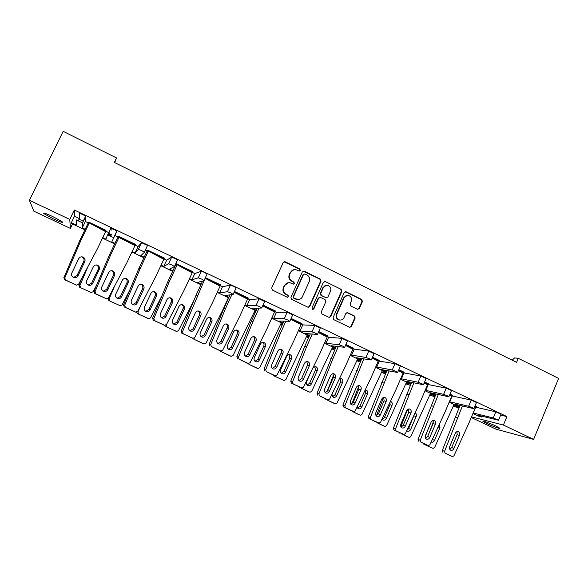 <?xml version="1.0" encoding="UTF-8"?>
<svg xmlns="http://www.w3.org/2000/svg" width="588" height="588" viewBox="0 0 588 588"><rect width="100%" height="100%" fill="white"/><g stroke="black" fill="none" stroke-linecap="round" stroke-linejoin="round"><path stroke-width="0.88" d="M300.299 270.436L299.784 268.981L285.209 261.8L283.195 262.535L271.671 288.01L272.42 290.097L287.113 297.175L288.517 296.653L288.002 295.198L286.106 294.279C283.556 292.721 282.769 290.501 283.739 287.62L284.695 285.503C285.812 283.372 287.547 282.438 289.891 282.718L293.287 284.129L294.419 283.519L293.904 282.064L292.016 281.145C289.48 279.572 288.686 277.352 289.656 274.486L290.604 272.376C291.692 270.304 293.375 269.377 295.654 269.591L299.196 271.046L300.299 270.436M299.351 271.053L299.895 270.517L299.38 269.069L283.997 261.756M287.451 297.278L288.135 296.683L287.613 295.235L286.106 294.279M293.412 284.144L294.022 283.578L293.508 282.13L292.016 281.145M495.647 425.918C489.775 423.117 481.565 420.192 483.02 421.405L487.165 423.683C492.92 426.432 501.16 429.387 499.763 428.189L495.647 425.918M52.876 216.627C45.938 213.451 42.924 212.452 43.843 213.613L53.42 218.905C60.277 222.044 63.276 223.043 62.409 221.904L52.876 216.627M357.416 309.251L359.349 308.509L362.421 301.519L361.716 299.49L346.134 291.81L344.186 292.552L333.087 317.638L333.808 319.681L349.786 327.354L351.44 326.494L355.167 318.012L354.461 315.984L347.457 312.625L345.84 313.485L343.98 317.696C343.024 319.534 341.554 320.298 339.577 319.99C336.946 318.975 336.035 317.057 336.858 314.249L344.156 297.734C345.068 295.977 346.472 295.213 348.368 295.441C351.109 296.389 352.072 298.314 351.249 301.218L350.044 303.959L350.749 305.995L357.416 309.251M500.653 415.106L506.915 416.583L74.323 210.004L69.774 219.427L70.391 228.416L33.847 211.18L29.4 200.287L69.774 219.427M506.915 416.583L503.401 425.05L533.625 439.383L496.044 429.181L471.26 417.495M29.4 200.287L63.159 131.337L116.512 157.944L114.359 162.42L516.573 362.348L518.263 358.298L558.6 378.415L533.625 439.383M321.041 281.16L320.313 279.094L304.319 271.215L302.328 271.95L290.942 297.308L291.677 299.38L307.796 307.149L309.78 306.392L321.041 281.16L320.6 281.218L319.872 279.16L303.195 271.149M325.362 281.586L341.15 289.355L341.863 291.405L330.743 316.513L329.089 317.373L321.996 313.992L321.276 311.941L325.818 301.717L325.098 299.659L320.585 297.462L318.615 298.212L313.86 308.876L312.698 309.479L311.963 307.958L323.393 282.314L325.362 281.586L341.15 289.355M114.733 162.604L116.512 157.944M518.263 358.298L514.544 357.938L512.236 360.194M472.95 413.452L479.22 416.414L481.822 417.068L477.97 415.246L498.521 420.229L493.295 417.958L473.296 413.033L475.633 407.455M449.173 402.192L459.052 406.874L453.576 405.558M108.501 233.723L111.279 235.038M108.707 233.296L111.485 234.612M79.101 219.214L83.378 221.25M425.014 390.763L435.318 395.643L430.019 394.475M400.472 379.15L410.916 384.089M375.541 367.353L386.132 372.358M350.213 355.365L360.944 360.444M324.473 343.179L335.351 348.331M298.314 330.801L309.339 336.02M271.722 318.211L282.901 323.51M244.689 305.422L256.03 310.787M217.2 292.412L228.703 297.859M189.248 279.182L200.92 284.71M160.825 265.732L172.666 271.333M131.91 252.046L143.92 257.735M102.496 238.125L114.682 243.895M449.379 401.707L468.651 406.257L472.495 407.749L473.612 408.609L454.443 404.103L459.544 406.521M482.153 416.289L481.822 417.068M85.194 229.283L82.254 227.894L85.341 221.47L88.531 222.992L88.81 222.132L105.972 230.298L105.73 230.9M118.541 236.288L118.151 237.074L118.342 236.714L135.203 244.74L135.409 244.314L118.541 236.288L118.945 237.442L117.806 237.331L118.151 237.074L114.836 235.509M145.354 250.025L147.243 250.922L147.764 250.194L164.346 258.088L163.824 259.323L147.566 250.62L164.148 258.514M175.467 264.35L176.496 263.872L192.791 271.634L192.202 272.817L176.297 264.299L192.599 272.053M205.41 277.639L220.765 284.945L220.574 285.364L220.103 286.084L205.102 278.308M234.48 291.472L248.268 298.043L248.085 298.454L247.541 299.138L234.112 292.265M263.042 305.069L275.324 310.92L275.14 311.331L274.53 311.971L262.667 305.9M291.119 318.439L301.931 323.584L301.747 323.995L301.078 324.598L290.737 319.291M318.725 331.573L328.111 336.042L327.2 337.02L318.329 332.463M345.862 344.494L353.866 348.309L353.689 348.713L352.896 349.243L345.457 345.413M372.549 357.203L379.209 360.37L378.187 361.267L372.138 358.151M398.796 369.698L404.154 372.241L403.074 373.101L398.37 370.683M424.617 381.987L428.703 383.935L428.534 384.331L427.572 384.758L424.176 383.001M450.011 394.07L452.87 395.437L452.709 395.834L451.694 396.224L449.563 395.129M475.001 405.97L476.67 406.764L475.435 407.521L474.545 407.058M493.295 417.958L495.846 411.828L476.111 407.286M495.846 411.828L501.027 414.202M74.323 210.004L74.448 216.288L79.38 218.64L79.556 213.106L85.855 216.112L82.592 222.896L76.278 219.897L76.286 225.064L71.339 222.727L71.376 223.403L84.937 229.82M85.341 221.47L85.855 216.112M105.686 231.15L108.978 232.716L110.831 228.034L117.019 230.988L113.807 237.721L107.611 234.781L105.936 239.103L102.746 237.596M135.093 245.145L138.077 246.563L141.546 242.697L147.529 245.416L144.479 252.259M163.993 258.896L166.676 260.168L171.711 257.096L177.605 259.764L174.607 266.54M192.408 272.413L194.804 273.552L201.346 271.244L204.756 272.487L207.049 274.096M220.353 285.702L222.462 286.709L230.459 285.143L233.928 286.415L236.104 287.914M247.827 298.777L249.665 299.652L259.073 298.8L264.651 301.512M274.853 311.633L276.426 312.382L287.187 312.221L292.714 314.881M301.431 324.275L302.754 324.907L314.83 325.414L320.298 328.031M327.582 336.718L328.655 337.225L342.003 338.387L347.42 340.959M353.315 348.963L368.713 351.139L374.086 353.675M378.635 361.003L394.989 363.685L400.31 366.177M403.552 372.858L420.824 376.019L426.109 378.481M428.086 384.53L446.241 388.146L451.488 390.579M468.651 406.257L471.245 400.083L452.253 396.011M471.245 400.083L476.456 402.486M449.695 401.854L452.143 396.047M425.22 390.27L443.609 394.357L447.409 395.834L448.651 396.753L430.541 392.791L435.532 395.151M425.719 390.505L428.233 384.603M400.685 378.657L418.149 382.266L421.919 383.721L423.279 384.699L406.271 381.303L411.13 383.604M401.369 378.981L403.927 373.035M375.761 366.853L392.27 369.977L395.996 371.41L397.481 372.454L381.619 369.624L386.345 371.866M376.636 367.272L379.231 361.289M350.433 354.865L365.956 357.475L369.646 358.893L371.256 359.996L356.571 357.769L361.164 359.944M351.506 355.373L354.145 349.353M324.694 342.679L325.98 343.282L339.195 344.766L342.841 346.156L344.583 347.324L331.118 345.715L335.572 347.824M325.98 343.282L328.655 337.225M298.535 330.294L300.034 331L311.978 331.838L315.58 333.205L317.454 334.44L305.253 333.477L309.567 335.513M300.034 331L302.754 324.907M271.95 317.704L273.663 318.52L284.291 318.689L287.848 320.034L289.862 321.335L278.969 321.026L283.129 322.996M273.663 318.52L276.426 312.382M244.917 304.907L246.857 305.826L256.118 305.312L259.631 306.627L261.792 308.009L252.252 308.384L256.258 310.28M246.857 305.826L249.665 299.652M217.435 291.898L219.611 292.927L227.46 291.699L230.922 292.986L233.23 294.441L225.094 295.521L228.938 297.344M219.611 292.927L222.462 286.709M189.49 278.668L191.901 279.807L198.288 277.845L201.699 279.109L204.168 280.638L197.48 282.446L201.155 284.188M191.901 279.807L194.804 273.552M161.068 265.21L163.729 266.467L168.602 263.747L171.953 264.982L174.585 266.584L169.403 269.157L172.909 270.811M163.729 266.467L166.676 260.168M132.16 251.524L135.078 252.906L138.386 249.393L141.679 250.591L144.472 252.281L140.848 255.633L144.17 257.206M135.078 252.906L138.077 246.563M113.807 237.721L111.801 241.881L114.939 243.366M107.986 234.796L108.978 232.716M78.447 220.574L79.38 218.64M74.448 216.288L71.339 222.727M112.389 228.445L111.661 230.07L112.426 228.46M453.275 406.279L458.956 407.932M82.254 227.894L82.592 222.896M255.354 312.279L254.92 312.287L255.199 312.618M282.424 324.583L280.777 324.51L282.056 325.392M308.994 336.792L306.51 336.564M306.392 336.814L308.509 337.894M335.109 348.875L332.007 348.471M331.823 348.882L334.55 350.154M360.782 360.811L357.1 360.224M356.872 360.745L360.194 362.164M386.029 372.586L381.788 371.807M381.524 372.41L385.478 373.872M410.872 384.207L406.095 383.222M405.808 383.876L410.373 385.375M429.725 395.165L434.855 396.724M471.525 416.863L503.401 425.05M72.544 223.954L70.391 228.416M293.779 269.679L290.604 272.376M291.626 281.211C289.09 279.638 288.304 277.426 289.267 274.567L290.215 272.45M288.142 282.725L284.695 285.503M285.724 294.323C283.181 292.758 282.387 290.546 283.357 287.672L284.313 285.555M308.266 307.281L309.354 306.407L320.6 281.218M304.937 273.92L303.54 274.434L293.559 296.675L294.074 298.131L297.146 299.461C299.535 299.792 301.306 298.873 302.452 296.69L309.251 281.512C310.207 278.661 309.428 276.456 306.914 274.89L304.937 273.92M304.099 273.89L303.54 274.434M298.234 299.557L293.677 298.16L293.162 296.712L303.129 274.508M329.162 317.388L330.287 316.506L341.385 291.45L340.673 289.406M319.629 297.359L318.174 298.241L313.433 308.884L313.86 308.876M312.728 309.486L313.433 308.884M330.522 291.134C331.345 288.194 330.36 286.246 327.553 285.298C325.649 285.092 324.245 285.856 323.334 287.606L320.732 293.449L321.46 295.507L326.318 297.822L327.928 296.962L330.522 291.134M326.222 285.305L323.334 287.606M326.465 297.844L321.019 295.543L320.291 293.486L322.893 287.657M324.914 281.645L324.311 281.498M347.17 295.411L344.156 297.734M340.114 320.07L339.1 319.982C336.476 318.968 335.572 317.057 336.395 314.249L343.679 297.771M349.809 327.354L350.948 326.48L354.674 318.005L353.961 315.984L346.913 312.618M357.805 309.376L358.842 308.524L361.907 301.541L361.201 299.52L345.149 291.714M105.767 230.731L105.597 231.628L88.604 222.565L105.767 230.731L105.972 230.298M88.545 222.984L88.112 223.212L89.141 223.264L80.74 240.757L64.79 277.955L65.591 280.042L64.658 279.756L76.411 285.084L65.591 280.042M76.411 285.084L78.527 284.371L97.321 248.959L105.597 231.628M77.983 275.868L84.775 261.675C85.503 259.529 84.834 257.97 82.776 256.993C80.975 256.552 79.615 257.132 78.682 258.727L71.854 272.972C71.133 275.059 71.758 276.595 73.735 277.587C75.595 278.102 77.013 277.521 77.983 275.868L77.006 275.596L83.775 261.462C84.488 259.359 83.849 257.816 81.842 256.824M64.658 279.756L63.864 277.676L79.74 240.632L88.112 223.212M79.74 240.632L80.74 240.757M73.493 277.492L77.006 275.596M108.302 234.142L111.081 235.457M109.53 235.354L108.074 234.619M92.617 283.482L99.203 269.649C99.901 267.569 99.269 266.063 97.299 265.122C95.55 264.688 94.227 265.254 93.323 266.82L86.701 280.696C86.002 282.718 86.605 284.21 88.494 285.173C90.295 285.665 91.669 285.099 92.617 283.482L91.603 283.188L98.167 269.414C98.858 267.422 98.269 265.938 96.417 264.953M91.081 292.449L79.681 287.282L91.184 292.493L93.124 291.751L96.594 285.18M79.681 287.282L78.91 285.261L79.88 285.57L88.016 266.489M79.88 285.57L80.644 287.591M88.2 285.048L91.603 283.188M78.91 285.261L82.416 277.044M135.203 244.74L134.961 245.593L118.945 237.442L110.684 254.817L94.991 291.744L95.771 293.809L94.719 293.463L106.296 298.711L95.771 293.809M106.296 298.711L108.361 297.991L126.824 262.807L134.961 245.593M107.861 289.583L114.542 275.485C115.255 273.369 114.616 271.832 112.639 270.877C110.875 270.436 109.53 271.017 108.611 272.619L101.893 286.76C101.187 288.826 101.79 290.34 103.694 291.31C105.509 291.81 106.898 291.236 107.861 289.583L106.773 289.259L113.425 275.213C114.123 273.222 113.558 271.722 111.735 270.708M94.719 293.463L93.948 291.413L109.574 254.641L117.806 237.331M109.574 254.641L110.684 254.817M103.348 291.156L106.773 289.259M147.764 250.194L146.993 251.216L148.242 251.385L140.12 268.642L124.671 305.297L125.42 307.333L124.259 306.936L135.666 312.11L125.42 307.333M135.666 312.11L137.68 311.375L155.82 276.419L163.824 259.323M137.232 303.055L143.795 289.053C144.501 286.966 143.891 285.459 141.98 284.519C140.253 284.085 138.937 284.666 138.026 286.268L131.425 300.314C130.727 302.35 131.3 303.849 133.145 304.797C134.917 305.29 136.284 304.709 137.232 303.055L136.026 302.68L142.568 288.737C143.244 286.841 142.752 285.378 141.083 284.357M124.259 306.936L123.509 304.907L138.9 268.4L146.993 251.216M138.9 268.4L140.12 268.642M132.704 304.591L136.026 302.68M176.496 263.872L175.68 264.857L177.039 265.078L169.05 282.225L153.843 318.615L154.563 320.622L153.292 320.173L164.53 325.274L154.563 320.622M164.53 325.274L166.5 324.539L184.331 289.803L192.202 272.817M166.095 316.307L172.556 302.401C173.247 300.336 172.666 298.851 170.814 297.932C169.131 297.506 167.837 298.087 166.933 299.682L160.443 313.632C159.752 315.653 160.303 317.123 162.097 318.057C163.824 318.534 165.162 317.946 166.095 316.307L164.787 315.881L171.218 302.026C171.872 300.211 171.439 298.792 169.917 297.763M153.292 320.173L152.571 318.181L167.72 281.931L175.68 264.857M167.72 281.931L169.05 282.225M161.575 317.799L164.787 315.881M205.219 278.058L220.574 285.364M191.725 337.784L181.839 333.198L181.148 331.22L182.523 331.713L205.021 278.491M192.915 338.218L194.841 337.475L212.356 302.96L220.103 286.084M194.474 329.331L200.824 315.521C201.508 313.478 200.956 312.015 199.163 311.111C197.517 310.692 196.252 311.28 195.356 312.867L188.976 326.73C188.292 328.721 188.821 330.177 190.556 331.088C192.247 331.551 193.548 330.971 194.474 329.331L193.062 328.854L199.391 315.094C200.023 313.36 199.641 311.978 198.244 310.949M182.523 331.713L183.213 333.69M181.148 331.22L196.061 295.235L202.603 281.064M196.061 295.235L197.487 295.573M189.975 330.779L193.062 328.854M181.839 333.198L191.504 337.71M234.289 291.891L248.085 298.454M219.508 350.463L220.897 350.977L222.698 350.198L239.919 315.896L247.541 299.138M222.374 342.135L228.629 328.413C229.298 326.406 228.769 324.958 227.034 324.076C225.432 323.665 224.182 324.253 223.308 325.84L217.023 339.607C216.355 341.577 216.862 343.01 218.538 343.899C220.191 344.355 221.47 343.767 222.374 342.135L220.868 341.613L227.093 327.95C227.71 326.281 227.372 324.944 226.093 323.914M220.823 350.948L211.379 346.538L219.317 350.389M209.901 345.994L209.232 344.046L210.71 344.583L225.454 308.707L231.885 294.617M210.71 344.583L211.379 346.538M209.232 344.046L223.925 308.31L230.077 294.86M223.925 308.31L225.454 308.707M217.898 343.546L220.868 341.613M262.858 305.488L275.14 311.331M246.835 362.928L248.334 363.494L250.098 362.708L267.033 328.626L274.53 311.971M249.819 354.733L255.964 341.099C256.625 339.114 256.118 337.681 254.45 336.821C252.877 336.417 251.657 337.005 250.789 338.592L244.608 352.263C243.946 354.219 244.432 355.63 246.063 356.504C247.666 356.945 248.922 356.357 249.819 354.733L248.209 354.16L254.339 340.584C254.935 338.989 254.641 337.688 253.472 336.667M248.261 363.465L239.073 359.172L246.666 362.862M237.501 358.584L236.861 356.659L238.434 357.239L252.95 321.614L259.058 308.112M238.434 357.239L239.073 359.172M236.861 356.659L251.326 321.173L257.206 308.185M251.326 321.173L252.95 321.614M245.365 356.1L248.209 354.16M290.935 318.85L301.747 323.995M273.721 375.188L275.316 375.798L277.051 375.012L293.699 341.143L301.078 324.598M276.801 367.118L282.857 353.579C283.512 351.609 283.026 350.198 281.402 349.36C279.866 348.963 278.675 349.551 277.815 351.132L271.737 364.714C271.083 366.647 271.546 368.044 273.126 368.897C274.699 369.33 275.919 368.735 276.801 367.118L275.103 366.508L281.137 353.021C281.711 351.492 281.461 350.22 280.388 349.213M275.257 375.776L266.313 371.594L273.56 375.129M264.644 370.962L264.027 369.066L265.695 369.69L279.991 334.307L285.856 321.224M265.695 369.69L266.313 371.594M264.027 369.066L278.271 333.822L283.953 321.173M278.271 333.822L279.991 334.307M272.384 368.448L275.103 366.508M318.542 331.985L327.928 336.454M300.167 387.249L301.864 387.911L303.555 387.11L319.931 353.454L327.2 337.02M303.349 379.304L309.31 365.854C309.95 363.906 309.486 362.517 307.914 361.686C306.421 361.304 305.245 361.892 304.4 363.465L298.417 376.959C297.778 378.878 298.219 380.252 299.755 381.09C301.284 381.509 302.482 380.914 303.349 379.304L301.563 378.65L307.502 365.251L306.863 361.554M301.806 387.882L291.347 383.141L300.027 387.198M291.347 383.141L290.751 381.267L292.508 381.935L306.591 346.802L312.265 334.028M292.508 381.935L293.103 383.817M290.751 381.267L304.782 346.273L310.295 333.874M304.782 346.273L306.591 346.802M298.969 380.59L301.563 378.65M121.584 296.771L128.059 283.034C128.75 280.976 128.14 279.491 126.236 278.565C124.531 278.139 123.23 278.705 122.333 280.27L115.821 294.051C115.13 296.058 115.711 297.528 117.541 298.469C119.298 298.947 120.643 298.388 121.584 296.771L120.459 296.425L126.912 282.74C127.589 280.844 127.074 279.396 125.376 278.403M120.048 305.657L108.809 300.564L120.143 305.701L122.047 304.951L129.573 290.523M108.809 300.564L108.067 298.572L109.147 298.924L114.462 286.363M109.147 298.924L109.89 300.924M117.152 298.285L120.459 296.425M150.065 309.832L156.43 296.183C157.114 294.162 156.533 292.692 154.695 291.788C153.027 291.361 151.748 291.935 150.859 293.493L144.457 307.186C143.773 309.163 144.325 310.618 146.103 311.537C147.823 312.015 149.139 311.442 150.065 309.832L148.838 309.442L155.188 295.845C155.842 294.037 155.386 292.626 153.828 291.626M148.529 318.645L137.46 313.625L148.617 318.681L150.484 317.924L162.009 295.61M137.313 311.853L137.923 312.059L140.444 306.054M137.923 312.059L138.643 314.036M145.633 311.309L148.838 309.442M137.46 313.625L136.614 312.206M178.068 322.68L184.338 309.126C185.014 307.12 184.456 305.672 182.677 304.79C181.045 304.371 179.788 304.944 178.914 306.502L172.607 320.1C171.939 322.062 172.468 323.496 174.188 324.392C175.871 324.855 177.157 324.289 178.068 322.68L176.745 322.239L182.993 308.737C183.625 307.002 183.228 305.635 181.795 304.628M176.547 331.411L165.625 326.465L176.62 331.448L178.451 330.691L193.9 300.439M166.22 324.973L166.911 326.921M173.651 324.12L176.745 322.239M165.625 326.465L164.831 325.377M202.882 343.524L204.168 344.002L205.954 343.245L222.97 309.582L228.401 297.712M205.616 335.314L211.79 321.849C212.452 319.872 211.923 318.446 210.195 317.571C208.6 317.16 207.366 317.733 206.498 319.291L200.302 332.808C199.641 334.741 200.148 336.152 201.816 337.034C203.455 337.49 204.72 336.917 205.616 335.314L204.198 334.829L210.342 321.416C210.96 319.754 210.607 318.417 209.299 317.417M204.095 343.973L194.716 339.599L202.684 343.451M193.922 338.276L194.716 339.599M201.221 336.718L204.198 334.829M193.334 339.092L192.57 338.1M229.864 355.828L231.268 356.357L233.017 355.593L255.089 310.346M232.716 347.751L238.787 334.366C239.441 332.411 238.934 331 237.265 330.147C235.707 329.75 234.494 330.324 233.642 331.875L227.541 345.296C226.887 347.221 227.372 348.611 228.997 349.478C230.592 349.919 231.834 349.338 232.716 347.751L231.202 347.214L237.251 333.888C237.846 332.293 237.537 330.993 236.339 329.993M231.194 356.328L222.066 352.065L229.688 355.762M221.323 351.065L222.066 352.065M228.342 349.11L231.202 347.214M220.581 351.514L219.861 350.595M256.419 367.941L257.926 368.514L259.639 367.743L281.351 322.775M259.374 359.974L265.35 346.685C265.996 344.744 265.511 343.363 263.894 342.525C262.373 342.128 261.19 342.708 260.337 344.252L254.332 357.592C253.693 359.488 254.156 360.863 255.729 361.716C257.287 362.142 258.507 361.561 259.374 359.974L257.772 359.4L263.733 346.163C264.306 344.627 264.034 343.363 262.932 342.378M257.86 368.485L248.967 364.332L256.265 367.875M248.268 363.472L248.967 364.332M255.03 361.297L257.772 359.4M247.394 363.737L246.703 362.877M282.556 379.855L284.158 380.473L285.834 379.694L307.201 335.006M285.606 372.006L291.494 358.798C292.126 356.887 291.663 355.519 290.097 354.696C288.605 354.314 287.444 354.887 286.613 356.431L280.696 369.683C280.064 371.565 280.513 372.924 282.034 373.755C283.556 374.174 284.746 373.593 285.606 372.006L283.916 371.396L289.781 358.239L289.098 354.557M284.092 380.443L273.773 375.761L282.409 379.797M274.772 375.592L275.434 376.401M281.299 373.292L283.916 371.396M273.773 375.761L273.097 374.909M345.685 344.899L353.689 348.713M326.186 399.12L327.986 399.818L329.64 399.024L345.744 365.567L352.896 349.243M329.471 391.292L335.329 377.93C335.969 375.997 335.52 374.63 333.999 373.821C332.543 373.439 331.389 374.034 330.559 375.607L324.672 389.013C324.032 390.91 324.458 392.27 325.95 393.085C327.442 393.497 328.611 392.894 329.471 391.292L327.597 390.594L333.44 377.283L332.911 373.696M327.928 399.796L319.46 395.834L326.061 399.068M317.608 395.114L317.035 393.269L318.887 393.975L332.757 359.084L338.269 346.575M318.887 393.975L319.46 395.834M317.035 393.269L336.233 346.332M330.868 358.511L332.757 359.084M325.127 392.527L327.597 390.594M372.373 357.6L379.032 360.775M351.793 410.799L353.682 411.541L355.299 410.74L371.146 377.489L378.187 361.267M355.167 403.081L360.936 389.807C361.569 387.896 361.142 386.544 359.665 385.75C358.239 385.383 357.114 385.985 356.291 387.543L350.492 400.862C349.867 402.743 350.279 404.088 351.72 404.889C353.175 405.286 354.321 404.684 355.167 403.081L353.212 402.346L358.959 389.124L358.533 385.647M353.631 411.519L343.451 406.903L351.675 410.755M343.451 406.903L342.9 405.073L344.833 405.823L363.869 358.871M344.833 405.823L345.384 407.66M342.9 405.073L361.767 358.555M356.526 370.558L358.504 371.175M350.86 404.272L353.212 402.346M398.627 370.095L403.978 372.645M376.996 422.294L378.973 423.073L380.554 422.265L396.143 389.227L403.074 373.101M380.458 414.687L386.14 401.501C386.757 399.605 386.353 398.274 384.92 397.495C383.53 397.135 382.428 397.738 381.619 399.296L375.908 412.526C375.291 414.393 375.681 415.716 377.084 416.502C378.503 416.885 379.627 416.282 380.458 414.687L378.415 413.915L384.082 400.781L383.736 397.415M378.922 423.051L368.882 418.502L376.886 422.25M368.882 418.502L368.353 416.694L370.366 417.487L389.072 370.954M370.366 417.487L370.896 419.295M368.353 416.694L386.904 370.565M381.781 382.413L383.839 383.067M376.195 415.834L378.415 413.915M308.274 391.579L309.972 392.24L311.611 391.461L332.639 347.045M310.574 372.689L306.642 381.583C306.017 383.45 306.444 384.787 307.928 385.603C309.413 386.007 310.574 385.427 311.419 383.854L317.219 370.727C317.843 368.83 317.395 367.478 315.881 366.677L313.147 367.404M309.913 392.218L301.482 388.271L308.141 391.527M300.843 387.514L301.482 388.271M307.149 385.089L309.648 383.192L315.425 370.124L314.845 366.544M299.733 387.595L299.079 386.75M306.142 368.316L307.781 364.207M333.594 403.118L335.373 403.824L336.983 403.037L357.673 358.893M331.889 394.342L333.403 397.26C334.851 397.657 335.998 397.076 336.828 395.504L342.532 382.465C343.149 380.583 342.723 379.253 341.253 378.466L339.496 378.547M335.322 403.802L327.112 399.958L333.469 403.074M326.502 399.245L327.112 399.958M332.587 396.702L334.976 394.813L340.658 381.818L340.173 378.349M325.282 399.245L324.642 398.407M327.141 391.358L333.639 374.982M358.518 414.481L360.385 415.224L361.958 414.437L382.325 370.558M357.085 406.999L358.482 408.741C359.9 409.123 361.017 408.535 361.841 406.977L367.456 394.019C368.066 392.159 367.654 390.844 366.228 390.072L365.199 389.962M360.334 415.201L352.337 411.46L358.408 414.437M351.756 410.784L352.337 411.46M357.636 408.123L359.9 406.242L365.501 393.335L365.163 390.035M350.426 410.711L349.801 409.873M351.867 403.919L358.878 386.118M424.448 382.384L428.534 384.331M401.802 433.606L403.86 434.429L405.411 433.613L420.743 400.773L427.572 384.758M405.345 426.116L410.939 413.011C411.549 411.137 411.159 409.814 409.77 409.057C408.417 408.704 407.337 409.307 406.536 410.858L400.92 424.007C400.31 425.859 400.685 427.16 402.045 427.932C403.427 428.307 404.529 427.696 405.345 426.116L403.228 425.3L408.807 412.247L408.55 408.998M403.816 434.407L393.916 429.916L401.707 433.569M393.916 429.916L393.401 428.13L395.496 428.961L413.893 382.825M395.496 428.961L396.003 430.747M393.401 428.13L411.651 382.376M406.639 394.085L408.778 394.776M401.126 427.204L403.228 425.3M449.842 394.467L452.709 395.834M426.226 444.741L428.358 445.601L429.879 444.785L444.969 412.144L451.694 396.224M429.843 437.354L435.355 424.338C435.958 422.478 435.583 421.177 434.238 420.435C432.915 420.097 431.857 420.699 431.07 422.243L425.536 435.304C424.933 437.141 425.293 438.428 426.609 439.177C427.961 439.545 429.034 438.935 429.843 437.354L427.652 436.509L433.143 423.536L432.966 420.398M428.314 445.579L420.714 442.022L426.131 444.704M418.546 441.154L418.053 439.39L420.222 440.25L438.325 394.497M420.222 440.25L420.714 442.022M418.053 439.39L436.024 393.989M431.107 405.566L433.312 406.301M425.668 438.391L427.652 436.509M474.832 406.359L476.5 407.153M450.268 455.707L452.481 456.597L453.965 455.781L468.812 423.338L475.435 407.521M453.958 448.423L459.382 435.488C459.978 433.643 459.625 432.364 458.317 431.636C457.03 431.305 455.994 431.908 455.215 433.452L449.769 446.432C449.173 448.247 449.519 449.519 450.798 450.254C452.113 450.606 453.164 449.996 453.958 448.423L451.694 447.541L457.104 434.657L457.001 431.636M452.437 456.582L445.043 453.113L450.18 455.671M442.793 452.209L442.323 450.467L444.565 451.363L462.381 405.97M444.565 451.363L445.043 453.113M442.323 450.467L460.014 405.419M455.193 416.87L457.471 417.642M449.835 449.394L451.694 447.541M383.053 425.668L385.008 426.447L386.544 425.653L406.595 382.046M382.082 419.038L383.178 420.038C384.552 420.413 385.647 419.825 386.456 418.266L391.99 405.397C392.593 403.552 392.203 402.251 390.814 401.494L390.403 401.391M384.956 426.425L377.165 422.779L382.957 425.631M376.607 422.118L377.165 422.779M382.296 419.369L384.449 417.502L389.962 404.676L390.057 402.118M375.181 421.993L374.578 421.17M376.408 415.782L383.574 397.451M407.219 436.686L409.248 437.501L410.755 436.708L430.497 393.357M406.778 430.681L407.484 431.166C408.829 431.526 409.902 430.938 410.696 429.387L416.15 416.591C416.73 414.841 416.392 413.57 415.135 412.791M409.204 437.479L401.619 433.929L407.124 436.649M401.067 433.268L401.619 433.929M406.947 430.32L408.616 428.586L414.342 414.481M399.553 433.106L398.965 432.283M400.854 426.726L407.535 409.513M431.011 447.534L433.113 448.379L434.591 447.586L454.032 404.493M431.166 441.992L431.416 442.117C432.731 442.47 433.782 441.875 434.569 440.339L439.934 427.623L439.412 424.154M433.077 448.365L423.551 444.043L430.923 447.497M429.02 433.282L433.437 421.802M425.153 444.249L425.683 444.903M431.96 440.287L433.371 437.222M423.551 444.043L422.978 443.227M425.227 436.737L428.226 428.953M299.38 269.069L299.784 268.981M287.613 295.235L288.002 295.198M293.508 282.13L293.904 282.064M138.386 249.393L141.546 242.697M168.602 263.747L171.711 257.096M198.288 277.845L201.346 271.244M227.46 291.699L230.459 285.143M256.118 305.312L259.073 298.8M284.291 318.689L287.187 312.221M311.978 331.838L314.83 325.414M339.195 344.766L342.003 338.387M365.956 357.475L368.713 351.139M392.27 369.977L394.989 363.685M418.149 382.266L420.824 376.019M443.609 394.357L446.241 388.146M255.677 310.626L254.92 312.287M281.52 322.856L280.777 324.51M289.267 274.567L289.656 274.486M283.357 287.672L283.739 287.62M284.827 261.903L285.209 261.8M309.354 306.407L309.78 306.392M303.908 271.296L304.319 271.215M319.872 279.16L320.313 279.094M293.162 296.712L293.559 296.675M293.677 298.16L294.074 298.131M295.661 299.116L296.058 299.086M341.385 291.45L341.863 291.405M330.287 316.506L330.743 316.513M318.174 298.241L318.615 298.212M320.291 293.486L320.732 293.449M321.019 295.543L321.46 295.507M325.517 297.734L325.965 297.704M336.395 314.249L336.858 314.249M347.295 312.743L347.78 312.735M353.961 315.984L354.461 315.984M354.674 318.005L355.167 318.012M350.948 326.48L351.44 326.494M345.648 291.854L346.134 291.81M361.201 299.52L361.716 299.49M361.907 301.541L362.421 301.519M358.842 308.524L359.349 308.509M83.775 261.462L84.775 261.675M63.864 277.676L64.79 277.955M98.167 269.414L99.203 269.649M113.425 275.213L114.542 275.485M93.948 291.413L94.991 291.744M142.568 288.737L143.795 289.053M123.509 304.907L124.671 305.297M171.218 302.026L172.556 302.401M152.571 318.181L153.843 318.615M199.391 315.094L200.824 315.521M227.093 327.95L228.629 328.413M254.339 340.584L255.964 341.099M281.137 353.021L282.857 353.579M307.502 365.251L309.31 365.854M126.912 282.74L128.059 283.034M155.188 295.845L156.43 296.183M182.993 308.737L184.338 309.126M210.342 321.416L211.79 321.849M237.251 333.888L238.787 334.366M263.733 346.163L265.35 346.685M289.781 358.239L291.494 358.798M333.44 377.283L335.329 377.93M358.959 389.124L360.936 389.807M384.082 400.781L386.14 401.501M309.648 383.192L311.419 383.854M315.425 370.124L317.219 370.727M334.976 394.813L336.828 395.504M340.658 381.818L342.532 382.465M359.9 406.242L361.841 406.977M365.501 393.335L367.456 394.019M408.807 412.247L410.939 413.011M433.143 423.536L435.355 424.338M457.104 434.657L459.382 435.488M384.449 417.502L386.456 418.266M389.962 404.676L391.99 405.397M408.616 428.586L410.696 429.387M414.048 415.841L416.15 416.591M432.408 439.501L434.569 440.339M438.119 426.962L439.934 427.623M44.085 213.113L43.843 213.613M82.467 222.734L85.738 215.943M113.697 237.552L116.909 230.812M144.369 252.112L147.529 245.416M174.504 266.415L177.605 259.764M204.109 280.469L207.152 273.861M233.201 294.272L236.192 287.716M261.785 307.847L264.732 301.328M289.891 321.18L292.787 314.712M317.52 334.3L320.364 327.869M344.678 347.192L347.479 340.812M371.388 359.871L374.144 353.528M397.657 372.344L400.369 366.045M423.492 384.611L426.168 378.349M448.909 396.672L451.54 390.461M473.921 408.55L476.508 402.376M498.521 420.229L501.072 414.099M284.379 261.763L284.761 261.66M303.481 271.164L303.893 271.083M296.742 299.483L297.146 299.461M325.87 297.851L326.318 297.822M324.517 281.512L324.966 281.454M339.1 319.982L339.577 319.99M346.971 312.632L347.457 312.625M345.274 291.729L345.751 291.692M81.916 256.831L82.776 256.993M75.551 284.82L76.521 285.129M96.579 264.967L97.299 265.122M90.177 292.163L91.184 292.493M111.963 270.73L112.639 270.877M105.311 298.395L106.399 298.755M141.436 284.386L141.98 284.519M134.556 311.736L135.754 312.147M170.38 297.815L170.814 297.932M163.317 324.848L164.618 325.311M191.585 337.74L192.989 338.254M219.39 350.419L220.897 350.977M246.732 362.892L248.334 363.494M273.626 375.151L275.316 375.798M300.086 387.22L301.864 387.911M125.67 278.433L126.236 278.565M119.033 305.319L120.143 305.701M154.24 291.67L154.695 291.788M147.404 318.255L148.617 318.681M182.302 304.687L182.677 304.79M175.305 330.971L176.62 331.448M202.757 343.488L204.168 344.002M229.761 355.791L231.268 356.357M256.324 367.904L257.926 368.514M282.468 379.826L284.158 380.473M326.112 399.09L327.986 399.818M351.727 410.777L353.682 411.541M376.937 422.272L378.973 423.073M308.2 391.549L309.972 392.24M333.528 403.096L335.373 403.824M358.452 414.459L360.385 415.224M401.751 433.584L403.86 434.429M426.175 444.726L428.358 445.601M450.217 455.693L452.481 456.597M383.001 425.646L385.008 426.447M407.168 436.663L409.248 437.501M430.967 447.512L433.113 448.379"/></g></svg>
